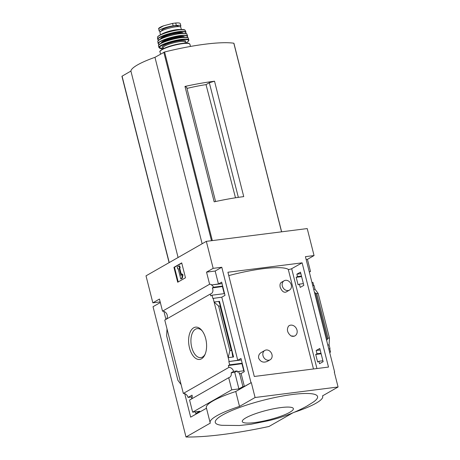 <?xml version="1.0" encoding="UTF-8"?>
<svg xmlns="http://www.w3.org/2000/svg" width="460" height="460" viewBox="0 0 460 460"><rect width="100%" height="100%" fill="white"/><g stroke="black" fill="none" stroke-linecap="round" stroke-linejoin="round"><path stroke-width="0.69" d="M281.376 282.342C280.111 283.17 279.714 284.797 280.18 287.218C281.773 291.168 283.716 292.784 286.005 292.071L289.466 290.093A5.37 4.399 -119.8 0 1 282.325 285.993A5.37 4.399 -119.8 0 1 284.13 280.767A5.37 4.399 -119.8 0 1 291.272 284.861A5.37 4.399 -119.8 0 1 289.466 290.093M264.816 350.445L261.355 352.429C259.17 353.751 258.267 355.666 258.647 358.173C260.532 361.945 263.448 363.003 267.392 361.347L270.147 359.777A5.37 4.399 -119.8 0 1 263.005 355.678A5.37 4.399 -119.8 0 1 264.816 350.445A5.37 4.399 -119.8 0 1 271.958 354.545A5.37 4.399 -119.8 0 1 270.147 359.777M313.473 368.978L288.265 269.359A56.459 10.419 165.8 0 0 228.769 275.597M243.863 370.789L242.081 363.751M224.336 293.635L222.559 286.597M291.002 335.915L294.308 336.214L295.021 335.811A5.859 4.801 -119.8 0 1 291.002 335.915C287.316 332.816 286.488 329.55 288.523 326.123A5.859 4.801 -119.8 0 1 289.202 325.634A5.859 4.801 -119.8 0 1 296.28 328.342A5.859 4.801 -119.8 0 1 295.021 335.811M289.202 325.634L288.523 326.123M167.014 328.923L181.096 384.577L177.911 380.339L166.635 335.777L167.014 328.923L164.772 320.068L210.306 294.038A4.686 3.841 60.2 0 0 211.186 293.698A4.686 3.841 60.2 0 0 212.313 287.943L213.578 287.218A4.686 3.841 60.2 0 0 211.479 284.987L218.448 283.975L221.657 282.135L225.003 295.354L221.789 297.189L212.871 298.448L212.048 295.193L224.56 293.606M296.872 274.166L297.488 276.586L296.183 277.311L298.091 284.849L299.397 284.125L300.219 287.379L303.824 285.367L300.478 272.153L296.872 274.166L300.863 273.66M211.479 284.987L222.036 283.647M213.578 287.218L222.651 286.068M297.488 276.586L301.472 276.08M212.313 287.943L222.755 286.482M296.183 277.311L301.61 276.627M224.227 293.647L222.456 286.655M210.306 294.038L210.783 295.912L212.048 295.193M299.397 284.125L303.381 283.619M311.978 282.532L312.938 282.405L313.731 285.539M313.714 289.386L314.997 289.219L314.053 285.499L312.771 285.66M241.35 359.961L228.838 361.548L237.757 360.289L240.965 358.455L244.312 371.668L241.103 373.503L239.344 373.859L238.734 371.438L244.082 370.76M316.187 350.48L317.009 353.74L315.709 354.464L317.613 362.008L318.918 361.278L319.527 363.699L323.133 361.681L319.792 348.467L316.187 350.48L320.171 349.979M238.734 371.438L237.469 372.163L237.159 370.95L233.582 371.404A4.686 3.841 60.2 0 0 228.873 367.408L228.401 365.527L242.276 363.636M318.918 361.278L322.903 360.772M328.768 348.887L329.734 348.766L330.556 352.021L329.688 352.521M328.739 348.76L329.734 348.766M228.838 361.548L229.666 364.809L242.173 363.222M317.009 353.74L320.999 353.234M329.59 352.147L330.556 352.021M229.666 364.809L228.401 365.527M315.709 354.464L321.137 353.78M243.748 370.8L241.983 363.808M330.021 348.599L329.078 344.873L329.458 338.025L318.182 293.457L314.997 289.219M327.796 345.04L329.078 344.873M229.132 361.382L228.189 357.661L233.559 356.977L219.477 301.323L218.943 302.059L220.34 305.44L220.006 305.9L218.592 306.078L214.107 302.007L213.164 298.281M221.789 297.189L237.757 360.289M218.592 306.078L229.868 350.641L228.189 357.661L214.107 302.007L219.477 301.323M241.103 373.503L244.375 386.44L251.315 382.616L255.081 397.509L239.516 406.41A48.84 9.016 165.8 0 0 210.117 422.608A48.84 9.016 165.8 0 0 210.323 423.096L186.001 437A131.916 24.351 165.8 0 0 268.991 426.483L292.64 412.965M239.637 373.692L242.909 386.63L244.375 386.44M205.706 338.658A16.278 8.838 82.8 0 1 204.838 354.884A16.278 8.838 82.8 0 1 192.642 355.2A16.278 8.838 82.8 0 1 189.825 333A16.278 8.838 82.8 0 1 201.716 330.263A16.278 8.838 82.8 0 1 205.706 338.658M181.096 384.577L183.339 393.438L228.873 367.408M211.772 284.82A4.686 3.841 60.2 0 0 209.611 284.245L206.546 272.13L213.164 268.347L221.789 267.254L250.987 382.657M221.789 267.254L215.171 271.038L218.448 283.975M309.344 272.124L310.506 271.463L307.441 259.348L314.053 255.564L305.428 256.657L334.633 372.059L334.339 372.232M184.724 393.656L190.664 417.145L197.282 413.362L195.816 413.546L199.807 411.269L192.648 412.177L189.583 400.062L228.695 377.7A4.686 3.841 60.2 0 0 229.569 377.361A4.686 3.841 60.2 0 0 231.15 372.796L233.582 371.404M183.339 393.438A4.686 3.841 -119.8 0 1 188.042 397.434L192.033 395.157A4.686 3.841 -119.8 0 1 191.193 399.136M237.159 370.95L234.726 372.341L238.918 388.907L242.909 386.63M231.15 372.796L234.726 372.341M310.506 271.463A4.686 3.841 60.2 0 0 309.632 271.802A4.686 3.841 60.2 0 0 309.315 272.004M306.153 259.509L307.441 259.348M206.546 272.13L215.171 271.038M314.053 255.564L307.222 228.574L206.333 241.356L146.01 275.845L152.841 302.835L159.453 299.052L162.518 311.167A4.686 3.841 -119.8 0 1 166.836 314.099A4.686 3.841 -119.8 0 1 166.388 319.148M162.518 311.167L209.611 284.245M214.532 81.213A78.142 14.427 -14.2 0 0 184.972 86.428L214.176 201.831A78.142 14.427 -14.2 0 1 243.737 196.615L214.532 81.213L209.334 82.737L206.022 84.629L235.497 197.788M186.973 88.435A44.321 8.182 -14.2 0 1 206.022 84.629M184.972 86.428L186.697 87.348L215.585 201.526M238.337 197.357L209.334 82.737M233.852 43.349L233.812 43.205A78.142 14.427 165.8 0 0 164.605 51.98L154.962 57.322A48.45 8.941 165.8 0 0 130.904 71.07L121.923 76.262L169.09 262.648M294.526 412.183A48.84 9.016 165.8 0 0 322.713 396.382A48.84 9.016 165.8 0 0 322.506 395.893L338.077 386.992L334.305 372.105L334.633 372.059M314.508 292.525L316.767 293.635L318.182 293.457M326.629 340.434L328.049 338.203L329.458 338.025M328.497 367.074L254.294 376.475L227.918 272.239L302.122 262.838L328.497 367.074M213.164 268.347L206.333 241.356M338.077 386.992L255.081 397.509M190.664 417.145L206.482 408.244M163.904 311.385L165.933 319.407M152.841 302.835L160.178 301.904M192.648 412.177L231.759 389.815L228.695 377.7M210.117 422.608L206.35 407.715A48.84 9.016 -14.2 0 1 235.75 391.517L239.516 406.41M251.315 382.616L235.75 391.517M231.759 389.815L238.918 388.907M195.816 413.546L195.379 411.827M191.889 398.038L191.624 396.98L188.042 397.434M229.868 350.641L231.282 350.462L220.006 305.9M231.282 350.462L231.869 350.997L232.622 356.126L233.559 356.977M181.711 262.89L185.478 277.782L177.698 282.233L173.926 267.34L181.711 262.89M160.333 302.53L153.03 306.705L186.001 437M222.479 415.064A52.745 9.735 165.8 0 0 221.933 425.31L239.522 425.511L251.16 424.218L269.376 420.503C282.975 417.185 295.458 412.396 306.837 406.128L313.07 402.247A52.745 9.735 165.8 0 0 290.128 394.818A52.745 9.735 165.8 0 0 222.479 415.064M205.154 354.16A14.605 7.929 82.8 0 1 200.83 357.604A14.605 7.929 82.8 0 1 191.124 344.115A14.605 7.929 82.8 0 1 197.162 328.63A14.605 7.929 82.8 0 1 202.204 330.884M173.926 267.34L174.495 267.266L178.21 281.94M181.769 263.114L174.495 267.266M182.43 274.913L181.723 278.334L182.292 278.26L182.999 274.839L181.982 273.918L181.412 273.987L182.43 274.913L182.999 274.839M181.723 278.334L180.751 278.886L181.32 278.817L182.292 278.26M180.751 278.886L178.158 268.651L177.669 268.927L178.21 268.858M177.669 268.927L177.198 267.064L179.147 265.955L179.716 265.88L180.188 267.743L179.13 268.094L180.188 267.743M179.147 265.955L179.618 267.818M179.13 268.094L181.056 275.701L181.412 273.987M181.32 274.424L179.699 268.025M192.188 396.658L191.624 396.98M289.8 412.292A26.375 4.87 -14.2 0 1 245.467 422.97A26.375 4.87 -14.2 0 1 268.22 409.969A26.375 4.87 -14.2 0 1 289.8 412.292M202.136 243.76L154.962 57.322M178.083 257.508L130.904 71.07M288.288 269.439A1.955 0.362 165.8 0 0 289.875 269.29A1.955 0.362 165.8 0 0 291.674 268.68L302.122 262.838M160.672 31.493A9.574 1.765 -14.2 0 1 159.12 30.946L158.665 28.393C159.384 27.617 160.983 26.76 163.472 25.835L172.54 23.402L175.714 23C178.583 22.776 180.107 23.006 180.297 23.678L180.849 25.846A9.574 1.765 -14.2 0 1 180.159 26.795M159.12 30.946A9.574 1.765 -14.2 0 1 163.628 28.198A9.574 1.765 -14.2 0 1 173.167 25.875L176.341 25.472A9.574 1.765 -14.2 0 1 180.849 25.846M158.545 28.675L163.582 25.794M160.505 34.753L159.942 32.522A10.747 1.984 -14.2 0 1 169.872 27.962A10.747 1.984 -14.2 0 1 180.78 27.249L181.343 29.48M161.805 30.803L161.724 30.486A8.516 1.57 -14.2 0 1 169.596 26.875A8.516 1.57 -14.2 0 1 178.244 26.306L178.325 26.622M281.543 231.828L233.812 43.205M212.33 240.597L164.605 51.98M328.049 338.203L316.767 293.635M231.823 350.859L220.357 305.538M327.198 339.072L315.606 293.261M211.491 240.706L163.812 52.262M169.234 262.568L122.061 76.13M316.946 368.541L291.674 268.68M172.54 23.402L173.167 25.875M175.714 23L176.341 25.472M160.569 54.113L159.994 51.819A15.433 2.846 -14.2 0 1 174.254 45.275A15.433 2.846 -14.2 0 1 189.917 44.252L190.469 46.443M160.298 51.002A15.042 2.777 -14.2 0 1 174.179 44.971A15.042 2.777 -14.2 0 1 189.25 43.671M163.421 48.657L163.168 47.65A11.333 2.093 -14.2 0 1 173.638 42.843A11.333 2.093 -14.2 0 1 185.138 42.09L185.392 43.096M163.173 47.673A12.109 2.237 -14.2 0 1 173.414 41.958A12.109 2.237 -14.2 0 1 185.144 42.113M163.38 48.679A15.042 2.777 -14.2 0 1 162.995 44.913A15.042 2.777 -14.2 0 1 182.562 39.715A15.042 2.777 -14.2 0 1 186.495 42.538A15.042 2.777 -14.2 0 1 185.437 43.096M163.346 48.697L158.907 47.535A15.433 2.846 -14.2 0 1 173.173 40.992A15.433 2.846 -14.2 0 1 188.83 39.962L188.353 38.272A15.387 2.841 -14.2 0 0 172.747 39.318A15.387 2.841 -14.2 0 0 158.522 45.822L158.522 45.822C156.59 42.337 188.399 34.287 188.353 38.272M158.763 45.12A15.191 2.806 -14.2 0 1 172.713 39.175A15.191 2.806 -14.2 0 1 187.812 37.772M163.886 41.998A11.529 2.127 -14.2 0 1 181.821 37.461M161.903 42.878A11.529 2.127 -14.2 0 1 172.5 38.341A11.529 2.127 -14.2 0 1 183.983 37.294M161.448 43.108A11.92 2.202 -14.2 0 1 172.391 37.898A11.92 2.202 -14.2 0 1 184.489 37.277M159.373 44.396A15.03 2.772 -14.2 0 1 172.247 37.34A15.03 2.772 -14.2 0 1 186.927 37.421M159.35 44.413L158.108 43.516A15.226 2.812 -14.2 0 1 172.189 37.105A15.226 2.812 -14.2 0 1 187.623 36.047L186.927 34.212A15.002 2.772 -14.2 0 0 171.724 35.276A15.002 2.772 -14.2 0 0 157.849 41.572C156.308 38.163 186.656 30.486 186.927 34.212M158.131 40.877A14.806 2.731 -14.2 0 1 171.695 35.15A14.806 2.731 -14.2 0 1 186.346 33.735M161.23 38.721A11.138 2.053 -14.2 0 1 171.482 34.316A11.138 2.053 -14.2 0 1 182.597 33.315M160.804 38.933A11.529 2.127 -14.2 0 1 171.367 33.873A11.529 2.127 -14.2 0 1 183.068 33.298M158.838 40.118A14.438 2.662 -14.2 0 1 171.241 33.35A14.438 2.662 -14.2 0 1 185.363 33.407M158.815 40.141L157.642 39.215A14.628 2.702 -14.2 0 1 171.172 33.097A14.628 2.702 -14.2 0 1 185.989 32.039L185.184 30.389A14.26 2.633 -14.2 0 0 170.752 31.441A14.26 2.633 -14.2 0 0 157.561 37.381C157.498 37.157 157.061 36.041 163.731 33.367C171.959 30.268 184.517 28.146 185.184 30.389M157.975 36.61A13.88 2.564 -14.2 0 1 170.7 31.217A13.88 2.564 -14.2 0 1 184.454 29.906M161.627 34.224A10.747 1.984 -14.2 0 1 170.602 30.849A10.747 1.984 -14.2 0 1 180.107 29.549M158.873 28.209A11.235 2.076 -14.2 0 1 163.317 25.892M322.581 395.853L322.713 396.382M231.869 350.997L220.34 305.44M281.629 231.817L233.916 43.257M281.376 282.336L284.13 280.767M159.994 51.819C159.373 51.566 160.132 50.715 162.265 49.26C165.427 47.547 169.872 45.994 175.599 44.62L184.08 43.182C186.455 42.975 188.129 43.068 189.1 43.447L189.917 44.252M185.478 43.096L186.593 42.504C188.22 41.618 188.968 40.773 188.83 39.962M158.907 47.535L158.522 45.822M186.955 37.427L187.623 36.047M158.108 43.516L157.849 41.572M185.397 33.413L185.989 32.039M157.642 39.215L157.561 37.381"/></g></svg>

